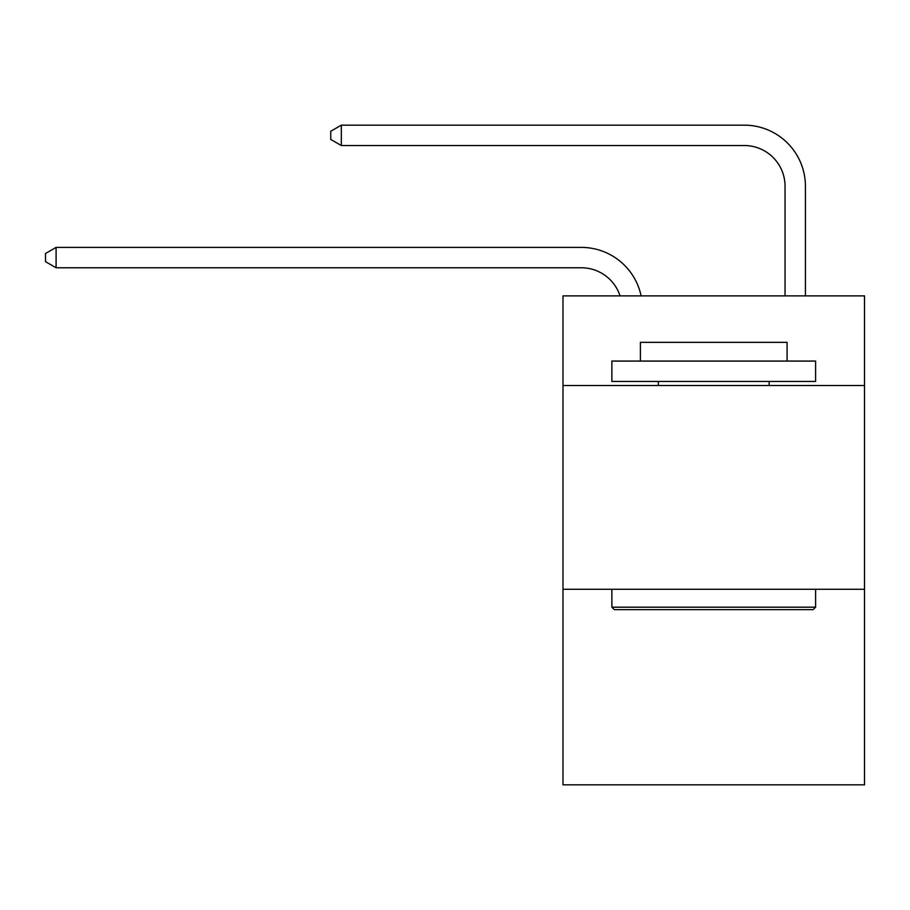 <?xml version="1.0" encoding="UTF-8"?>
<svg xmlns="http://www.w3.org/2000/svg" width="910" height="910" viewBox="0 0 910 910"><rect width="100%" height="100%" fill="white"/><g stroke="black" fill="none" stroke-linecap="round" stroke-linejoin="round"><path stroke-width="1.36" d="M864.5 385.533L864.5 295.887L562.983 295.887L562.983 385.533L864.5 385.533L864.5 784.841L562.983 784.841L562.983 385.533M864.5 589.259L562.983 589.259M581.308 267.767A40.745 40.745 -48.1 0 1 620.051 295.887A40.745 40.745 -21.5 0 0 581.308 267.767L56.09 267.767L45.5 261.659L45.5 253.515L56.09 247.395L581.308 247.395A61.118 61.118 131.9 0 1 641.118 295.887M785.046 295.887L785.046 186.277A40.745 40.745 9.8 0 0 744.3 145.532L341.318 145.532L330.728 139.423L330.728 131.268L341.318 125.159L744.3 125.159A61.118 61.118 50.8 0 1 805.418 186.277L805.418 295.887M614.318 609.632L611.873 607.186L815.599 607.186L813.165 609.632L614.318 609.632M815.599 361.077L815.599 381.449L611.873 381.449L611.873 361.077L815.599 361.077M640.401 361.077L640.401 342.342L787.082 342.342L787.082 361.077M815.599 589.259L815.599 607.186M611.873 589.259L611.873 607.186M769.155 381.449L769.155 385.533M658.328 381.449L658.328 385.533M56.09 247.395L581.308 247.395L56.09 247.395L581.308 247.395L56.09 247.395L581.308 247.395L56.09 247.395L581.308 247.395L56.09 247.395L581.308 247.395L56.09 247.395L581.308 247.395L56.09 247.395L581.308 247.395L56.09 247.395L581.308 247.395L56.09 247.395L581.308 247.395L56.09 247.395L581.308 247.395L56.09 247.395L581.308 247.395L56.09 247.395L581.308 247.395L56.09 247.395L581.308 247.395L56.09 247.395L581.308 247.395L56.09 247.395L581.308 247.395L56.09 247.395L581.308 247.395L56.09 247.395L581.308 247.395L56.09 247.395L581.308 247.395L56.09 247.395L581.308 247.395L56.09 247.395L581.308 247.395L56.09 247.395L581.308 247.395L56.09 247.395L581.308 247.395L56.09 247.395L581.308 247.395L56.09 247.395L56.09 267.767M785.046 186.277A40.745 40.745 -129.2 0 0 744.3 145.532A40.745 40.745 -129.2 0 1 785.046 186.277A40.745 40.745 -129.2 0 0 744.3 145.532A40.745 40.745 -129.2 0 1 785.046 186.277A40.745 40.745 -129.2 0 0 744.3 145.532A40.745 40.745 -129.2 0 1 785.046 186.277A40.745 40.745 -129.2 0 0 744.3 145.532A40.745 40.745 -129.2 0 1 785.046 186.277A40.745 40.745 -129.2 0 0 744.3 145.532A40.745 40.745 -129.2 0 1 785.046 186.277A40.745 40.745 -129.2 0 0 744.3 145.532A40.745 40.745 -129.2 0 1 785.046 186.277A40.745 40.745 -129.2 0 0 744.3 145.532A40.745 40.745 -129.2 0 1 785.046 186.277A40.745 40.745 -129.2 0 0 744.3 145.532A40.745 40.745 -129.2 0 1 785.046 186.277A40.745 40.745 -129.2 0 0 744.3 145.532A40.745 40.745 -129.2 0 1 785.046 186.277A40.745 40.745 -129.2 0 0 744.3 145.532A40.745 40.745 -129.2 0 1 785.046 186.277A40.745 40.745 -129.2 0 0 744.3 145.532A40.745 40.745 -129.2 0 1 785.046 186.277A40.745 40.745 -129.2 0 0 744.3 145.532A40.745 40.745 -129.2 0 1 785.046 186.277A40.745 40.745 -129.2 0 0 744.3 145.532A40.745 40.745 -129.2 0 1 785.046 186.277A40.745 40.745 -129.2 0 0 744.3 145.532A40.745 40.745 -129.2 0 1 785.046 186.277A40.745 40.745 -129.2 0 0 744.3 145.532A40.745 40.745 -129.2 0 1 785.046 186.277A40.745 40.745 -129.2 0 0 744.3 145.532A40.745 40.745 -129.2 0 1 785.046 186.277A40.745 40.745 -129.2 0 0 744.3 145.532A40.745 40.745 -129.2 0 1 785.046 186.277A40.745 40.745 -129.2 0 0 744.3 145.532A40.745 40.745 -129.2 0 1 785.046 186.277A40.745 40.745 -129.2 0 0 744.3 145.532A40.745 40.745 -129.2 0 1 785.046 186.277A40.745 40.745 -129.2 0 0 744.3 145.532A40.745 40.745 -129.2 0 1 785.046 186.277A40.745 40.745 -129.2 0 0 744.3 145.532A40.745 40.745 -129.2 0 1 785.046 186.277A40.745 40.745 -129.2 0 0 744.3 145.532A40.745 40.745 -129.2 0 1 785.046 186.277A40.745 40.745 -129.2 0 0 744.3 145.532A40.745 40.745 -129.2 0 1 785.046 186.277A40.745 40.745 -129.2 0 0 744.3 145.532M341.318 125.159L341.318 145.532"/></g></svg>
